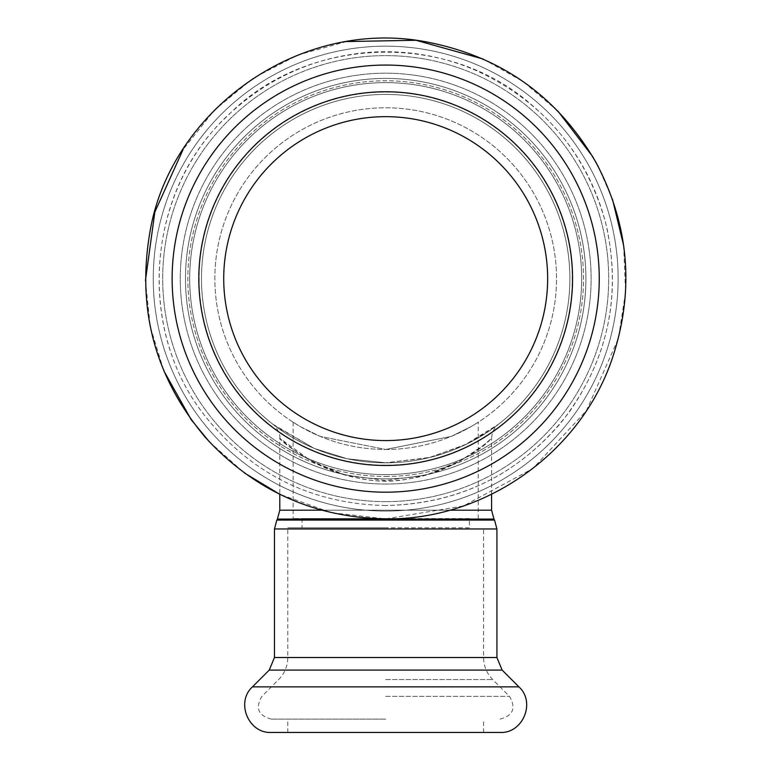 <?xml version="1.0" encoding="UTF-8"?>
<svg xmlns="http://www.w3.org/2000/svg" width="771" height="771" viewBox="0 0 771 771"><rect width="100%" height="100%" fill="white"/><g stroke="black" fill="none" stroke-linecap="round" stroke-linejoin="round"><path stroke-width="0.58" stroke-dasharray="3.85 2.89" d="M385.693 518.536L293.144 518.536L385.693 518.536M469.337 518.536L302.039 518.536L469.337 518.536L469.337 527.788L302.039 527.788L469.337 527.788M385.693 527.788L287.805 527.788L385.693 527.788M385.693 465.491A186.871 186.871 0 0 0 547.526 185.194A186.871 186.871 0 0 0 223.86 185.194A186.871 186.871 0 0 0 385.693 465.491A186.871 186.871 0 0 0 547.526 185.194A186.871 186.871 0 0 0 223.86 185.194A186.871 186.871 0 0 0 385.693 465.491A186.871 186.871 0 0 0 547.526 185.194A186.871 186.871 0 0 0 223.86 185.194A186.871 186.871 0 0 0 385.693 465.491A186.871 186.871 0 0 0 547.526 185.194A186.871 186.871 0 0 0 223.86 185.194A186.871 186.871 0 0 0 385.693 465.491A186.871 186.871 0 0 0 547.526 185.194A186.871 186.871 0 0 0 223.86 185.194A186.871 186.871 0 0 0 385.693 465.491A186.871 186.871 0 0 0 547.526 185.194A186.871 186.871 0 0 0 223.86 185.194A186.871 186.871 0 0 0 385.693 465.491A186.871 186.871 0 0 0 547.526 185.194A186.871 186.871 0 0 0 223.86 185.194A186.871 186.871 0 0 0 385.693 465.491M385.693 440.578A161.949 161.949 0 0 0 525.947 197.646A161.949 161.949 0 0 0 245.429 197.646A161.949 161.949 0 0 0 385.693 440.578A161.949 161.949 0 0 0 525.947 197.646A161.949 161.949 0 0 0 245.429 197.646A161.949 161.949 0 0 0 385.693 440.578A161.949 161.949 0 0 0 525.947 197.646A161.949 161.949 0 0 0 245.429 197.646A161.949 161.949 0 0 0 385.693 440.578M385.693 449.474A170.854 170.854 0 0 0 533.648 193.203A170.854 170.854 0 0 0 237.728 193.203A170.854 170.854 0 0 0 385.693 449.474A170.854 170.854 0 0 0 533.648 193.203A170.854 170.854 0 0 0 237.728 193.203A170.854 170.854 0 0 0 385.693 449.474L320.158 436.405L300.305 426.614L293.144 422.238L300.305 426.614L320.158 436.405L385.693 449.474L451.228 436.405L471.071 426.614L478.232 422.238L471.071 426.614L451.228 436.405L385.693 449.474M623.672 245.602L625.56 292.248L618.4 338.373L586.49 410.538L532.944 468.469L463.516 505.921L385.693 518.883L331.337 512.657L279.796 494.288L279.796 438.285C278.601 440.405 343.693 493.247 409.796 478.675C462.523 470.773 498.953 430.912 490.337 439.422C482.511 449.628 421.756 491.493 361.551 478.646C314.154 471.611 279.902 438.526 279.777 438.285L310.607 460.595L344.483 474.811L385.693 480.574L426.874 474.82L460.74 460.605L483.282 445.387L491.58 438.333C491.927 432.396 494.211 427.732 498.403 424.32L464.556 445.079L428.849 457.714L385.693 462.783L430.314 457.357L466.677 444.038L490.501 430.122L498.403 424.32M272.905 424.243L314.096 448.356L347.21 458.774L385.693 462.773L347.326 458.803L314.289 448.433L275.507 426.257M385.693 462.822A184.202 184.202 0 0 0 545.213 186.524A184.202 184.202 0 0 0 226.163 186.524A184.202 184.202 0 0 0 385.693 462.822A184.202 184.202 0 0 1 226.163 186.524A184.202 184.202 0 0 1 545.213 186.524A184.202 184.202 0 0 1 385.693 462.822A184.202 184.202 0 0 0 545.213 186.524A184.202 184.202 0 0 0 226.163 186.524A184.202 184.202 0 0 0 385.693 462.822A184.202 184.202 0 0 1 226.163 186.524A184.202 184.202 0 0 1 545.213 186.524A184.202 184.202 0 0 1 385.693 462.822M385.693 478.839A200.219 200.219 0 0 1 212.295 178.515A200.219 200.219 0 0 1 559.081 178.515A200.219 200.219 0 0 1 385.693 478.839A200.219 200.219 0 0 0 559.081 178.515A200.219 200.219 0 0 0 212.295 178.515A200.219 200.219 0 0 0 385.693 478.839A200.219 200.219 0 0 0 559.081 178.515A200.219 200.219 0 0 0 212.295 178.515A200.219 200.219 0 0 0 385.693 478.839A200.219 200.219 0 0 0 559.081 178.515A200.219 200.219 0 0 0 212.295 178.515A200.219 200.219 0 0 0 385.693 478.839A200.219 200.219 0 0 0 559.081 178.515A200.219 200.219 0 0 0 212.295 178.515A200.219 200.219 0 0 0 385.693 478.839A200.219 200.219 0 0 0 559.081 178.515A200.219 200.219 0 0 0 212.295 178.515A200.219 200.219 0 0 0 385.693 478.839M500.032 732.45L271.344 732.45M385.693 732.45L287.805 732.45L385.693 732.45M385.693 719.102L271.344 719.102L385.693 719.102M449.734 510.19L321.642 510.19M279.796 510.19L491.58 510.19M493.97 519.085L277.415 519.085M276.837 520.078L494.539 520.078M496.919 528.973L274.457 528.973M496.919 657.518L274.457 657.518M385.693 465.212A186.582 186.582 0 0 1 224.101 185.329A186.582 186.582 0 0 1 547.275 185.329A186.582 186.582 0 0 1 385.693 465.212A186.582 186.582 0 0 0 547.275 185.329A186.582 186.582 0 0 0 224.101 185.329A186.582 186.582 0 0 0 385.693 465.212M385.693 476.459A197.829 197.829 0 0 0 557.019 179.71A197.829 197.829 0 0 0 214.357 179.71A197.829 197.829 0 0 0 385.693 476.459A197.829 197.829 0 0 1 214.357 179.71A197.829 197.829 0 0 1 557.019 179.71A197.829 197.829 0 0 1 385.693 476.459M518.912 686.874L252.464 686.874M502.133 670.095L269.243 670.095M385.693 657.518L287.805 657.518L385.693 657.518M385.693 679.54L492.698 679.54L385.693 679.54M385.693 696.319L509.477 696.319L385.693 696.319M385.693 511.067A232.437 232.437 0 0 0 586.991 162.402A232.437 232.437 0 0 0 184.385 162.402A232.437 232.437 0 0 0 385.693 511.067A232.437 232.437 0 0 0 586.991 162.402A232.437 232.437 0 0 0 184.385 162.402A232.437 232.437 0 0 0 385.693 511.067M385.693 484.053A205.433 205.433 0 0 0 563.601 175.913A205.433 205.433 0 0 0 207.784 175.913A205.433 205.433 0 0 0 385.693 484.053A205.433 205.433 0 0 0 563.601 175.913A205.433 205.433 0 0 0 207.784 175.913A205.433 205.433 0 0 0 385.693 484.053M385.693 474.618A195.988 195.988 0 0 0 555.419 180.626A195.988 195.988 0 0 0 215.957 180.626A195.988 195.988 0 0 0 385.693 474.618A195.988 195.988 0 0 0 555.419 180.626A195.988 195.988 0 0 0 215.957 180.626A195.988 195.988 0 0 0 385.693 474.618M385.693 501.632A223.002 223.002 0 0 0 578.819 167.124A223.002 223.002 0 0 0 192.567 167.124A223.002 223.002 0 0 0 385.693 501.632A223.002 223.002 0 0 0 578.819 167.124A223.002 223.002 0 0 0 192.567 167.124A223.002 223.002 0 0 0 385.693 501.632M385.693 492.187A213.567 213.567 0 0 0 570.646 171.846A213.567 213.567 0 0 0 200.739 171.846A213.567 213.567 0 0 0 385.693 492.187A213.567 213.567 0 0 0 570.646 171.846A213.567 213.567 0 0 0 200.739 171.846A213.567 213.567 0 0 0 385.693 492.187A213.567 213.567 0 0 0 570.646 171.846A213.567 213.567 0 0 0 200.739 171.846A213.567 213.567 0 0 0 385.693 492.187M302.039 518.536L302.039 527.788M279.777 438.285C280.895 433.235 274.563 424.985 273.233 424.503L275.382 426.161M491.58 494.288L491.58 438.333M293.144 422.238L293.144 518.536M478.232 518.536L478.232 422.238M500.032 719.102C513.158 715.633 516.3 708.038 509.477 696.319L492.698 679.54C486.742 673.401 483.696 666.067 483.571 657.518L483.571 527.788M271.344 719.102C258.227 715.633 255.076 708.038 261.909 696.319L278.688 679.54C284.634 673.401 287.679 666.067 287.805 657.518L287.805 527.788M483.571 732.45L483.571 719.102M287.805 732.45L287.805 719.102M385.693 505.535C312.38 503.897 252.618 474.618 206.397 417.699C133.113 327.646 146.769 183.141 235.627 108.412C274.669 74.614 319.936 55.859 371.439 52.158C407.666 49.999 442.458 56.071 475.803 70.373C542.427 100.991 585.652 151.598 605.476 222.193C621.619 290.85 609.553 354.111 569.268 412.003C523.008 472.478 461.81 503.665 385.693 505.535C456.201 504.109 514.479 476.68 560.527 423.26C605.987 365.733 621.522 301.027 607.134 229.122C595.424 178.833 569.817 137.055 530.332 103.786C446.313 30.474 305.229 36.025 227.782 115.679C145.729 190.582 135.754 331.424 206.397 417.699C252.618 474.618 312.38 503.897 385.693 505.535M612.531 199.458L598.19 166.517M557.915 111.111L523.075 81.533L483.157 59.02M346.651 41.557L298.04 54.924L253.389 78.073L214.54 110.002L183.122 149.429M145.44 280.615L150.297 326.731L163.866 370.918M209.365 441.822L244.33 472.902"/><path stroke-width="1.16" d="M385.693 440.578A161.949 161.949 0 0 0 525.947 197.646A161.949 161.949 0 0 0 245.429 197.646A161.949 161.949 0 0 0 385.693 440.578M385.693 732.45L500.032 732.45C522.892 733.684 535.941 702.169 518.912 686.874L252.464 686.874C235.434 702.169 248.484 733.684 271.344 732.45L385.693 732.45M385.693 465.491A186.871 186.871 0 0 0 547.526 185.194A186.871 186.871 0 0 0 223.86 185.194A186.871 186.871 0 0 0 385.693 465.491M321.642 510.19L279.796 510.19L279.796 494.288L244.33 472.902M279.796 510.19L277.415 519.085L493.97 519.085L491.58 510.19L449.734 510.19M493.97 519.085L494.539 520.078L276.837 520.078L277.415 519.085M496.919 528.973L496.919 657.518L274.457 657.518L274.457 528.973L496.919 528.973L494.539 520.078M274.457 657.518L269.243 670.095L502.133 670.095L518.912 686.874M385.693 492.187A213.567 213.567 0 0 0 570.646 171.846A213.567 213.567 0 0 0 200.739 171.846A213.567 213.567 0 0 0 385.693 492.187M491.58 510.19L491.58 494.288M274.457 528.973L276.837 520.078M269.243 670.095L252.464 686.874M496.919 657.518L502.133 670.095M385.693 518.883C313.961 517.572 253.89 490.452 205.471 437.514C155.443 378.137 136.852 310.173 149.68 233.603C168.531 113.829 295.158 18.803 423.269 41.326C499.666 55.184 557.317 95.7 596.234 162.883C629.637 226.366 634.803 292.074 611.75 360.009C579.532 453.521 484.593 520.252 385.693 518.883M623.672 245.602L612.531 199.458M598.19 166.517L592.494 156.32L557.915 111.111M483.157 59.02L415.926 40.265L346.651 41.557M183.122 149.429L154.836 212.044L145.44 280.615M163.866 370.918L191.314 419.848L209.365 441.822"/></g></svg>
